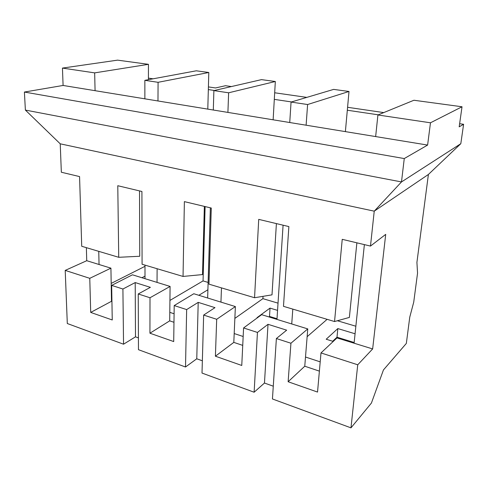 <?xml version="1.0" encoding="UTF-8"?>
<svg xmlns="http://www.w3.org/2000/svg" width="488" height="488" viewBox="0 0 488 488"><rect width="100%" height="100%" fill="white"/><g stroke="black" fill="none" stroke-linecap="round" stroke-linejoin="round"><path stroke-width="0.73" d="M148.425 79.678L148.444 64.325L117.565 60.146L62.452 68.088L63.092 85.455L375.65 136.573L377.907 114.979L413.915 100.253L462.026 106.768L459.184 126.837L463.6 124.287L459.629 123.702M383.751 112.594L347.578 107.293M463.6 124.287L460.812 143.698L428.403 174.46L416.917 262.379L417.545 273.152L413.726 302.157L409.767 317.121L406.333 343.424L383.452 369.935L371.417 403.058L350.97 427.854L357.741 364.792L320.988 352.934L336.982 337.922L354.087 343.204L364.377 244.616M231.416 86.559L225.48 85.711L215.531 87.956L208.406 86.913M153.086 78.812L148.431 78.129M111.929 301.45L111.49 301.297L110.922 268.162L89.768 278.325L90.707 312.411L112.246 319.975L111.66 285.389L122.909 289.018L123.543 344.205L67.301 323.52L65.209 270.401L86.736 260.702L86.364 247.666M89.768 278.325L65.209 270.401M173.972 322.287L169.696 320.854L170.092 286.425L150.005 297.759L138.244 293.965L138.47 349.695L185.513 366.994L196.768 358.79L202.355 360.791M150.005 297.759L149.938 333.212L173.71 341.563L174.204 305.567L186.654 309.587L185.513 366.994M242.737 345.388L233.807 342.387L235.381 306.568L216.69 319.28L203.649 315.071L202.008 373.064L254.126 392.23L264.466 383.037L273.274 386.197M216.69 319.28L215.403 356.203L241.761 365.463L243.579 327.954L257.444 332.432L254.126 392.23M170.092 286.425L157.038 282.393L157.112 268.723M157.038 282.393L144.997 278.678L144.985 265.112M169.794 312.35L174.088 313.766M110.922 268.162L99.052 264.502L98.753 251.351M99.052 264.502L86.736 260.702M111.349 293.117L111.795 293.264M157.978 100.973L158.075 82.307L144.863 80.337L196.267 70.803L208.803 72.498L158.075 82.307M144.875 98.826L144.863 80.337M95.075 90.683L94.666 72.877L62.452 68.088M207.796 109.117L208.803 72.498M148.444 64.325L94.666 72.877M235.381 306.568L207.65 298.009L210.365 207.827M220.948 302.115L221.473 287.877M234.191 333.554L243.17 336.506M213.305 110.02L213.89 90.603L228.628 92.793L227.908 112.411M213.89 90.603L261.489 79.629L275.33 81.502L228.628 92.793M273.134 119.804L275.33 81.502M319.384 371.13L304.762 366.22L307.763 328.906L276.971 319.402L283.083 225.194M291.733 323.959L292.806 309.111M305.5 357.021L320.201 361.864M289.738 122.525L291.061 102.071L307.605 104.53L306.11 125.203M291.061 102.071L333.646 89.395L349.005 91.469L307.605 104.53M378.291 114.826L347.316 110.227L349.005 91.469M208.333 89.585L214.391 90.487M274.305 99.381L291.513 101.937M274.683 92.775L306.793 97.386M357.741 364.792L372.649 348.932L385.709 234.368L370.483 246.074L342.234 239.327L334.542 321.537L283.479 306.336L288.872 226.578L258.719 219.374L254.553 297.729L272.005 294.856L276.397 223.602M254.553 297.729L208.956 284.156L211.28 208.047L184.379 201.623L183.043 276.44L202.508 274.579L204.362 206.394M183.043 276.44L142.075 264.246L141.923 191.479L117.779 185.714L118.73 257.298L139.733 256.261L139.519 190.906M118.73 257.298L81.722 246.281L79.562 176.583L61.342 172.234L60.225 143.82L25.382 110.081L24.4 92.049L63.092 85.455M257.444 332.432L268.022 324.313L286.669 330.169L276.379 338.538L272.444 398.97L350.97 427.854M307.763 328.906L290.933 343.235L276.379 338.538M243.579 327.954L261.629 314.668L276.971 319.402M186.654 309.587L198.207 302.371L214.982 307.647L203.649 315.071M174.204 305.567L193.809 293.739L207.65 298.009M122.909 289.018L135.2 282.576L150.371 287.341L138.244 293.965M111.66 285.389L132.449 274.805L144.997 278.678M372.649 348.932L354.087 343.204M370.483 246.074L374.235 211.17L428.403 174.46M60.225 143.82L374.235 211.17L401.49 181.933L404.259 158.563L24.4 92.049M404.259 158.563L427.61 145.07L375.65 136.573M460.812 143.698L401.49 181.933L25.382 110.081M334.542 321.537L349.371 317.426L356.88 242.823M290.933 343.235L288.134 381.744L317.535 392.071L320.988 352.934M123.543 344.205L135.493 336.836L138.421 337.885M268.876 316.907L269.516 316.425L277.013 318.737M332.688 341.258L337.001 337.22L354.16 342.503M462.026 106.768L430.477 122.793L427.61 145.07M304.762 366.22L288.134 381.744M111.49 301.297L90.707 312.411M169.696 320.854L149.938 333.212M233.807 342.387L215.403 356.203M377.907 114.979L430.477 122.793M327.131 319.329L307.141 336.696M345.382 131.62L347.316 110.227M355.862 326.228L337.385 320.75M355.075 333.78L337.83 328.576L326.197 339.233L333.243 341.435M337.83 328.576L337.001 337.22M278.026 303.146L262.898 298.662L234.862 318.389M262.898 298.662L263.032 296.332M277.556 310.38L270.023 308.105L257.024 317.664L257.402 317.78M208.12 282.418L203.051 280.917L169.934 300.431M203.051 280.917L205.106 206.57M207.9 289.762L198.848 295.295M144.985 266.326L111.185 283.406M144.991 276.135L141.935 277.733M270.023 308.105L269.516 316.425M268.022 324.313L264.466 383.037M198.207 302.371L196.768 358.79M135.2 282.576L135.493 336.836"/></g></svg>
